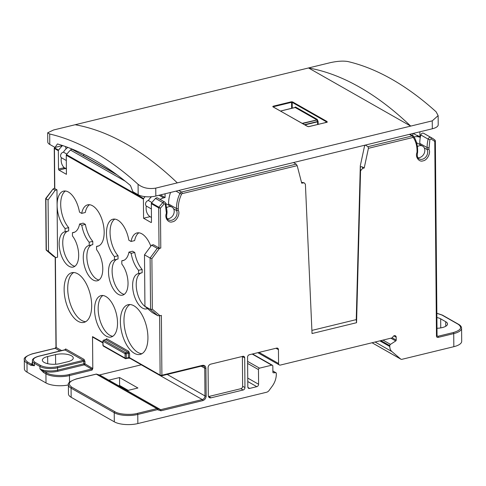 <?xml version="1.0" encoding="UTF-8"?>
<svg xmlns="http://www.w3.org/2000/svg" width="486" height="486" viewBox="0 0 486 486"><rect width="100%" height="100%" fill="white"/><g stroke="black" fill="none" stroke-linecap="round" stroke-linejoin="round"><path stroke-width="0.73" d="M96.41 374.099A0.851 0.522 107.1 0 1 96.532 374.111A0.851 0.522 107.1 0 1 96.599 374.141L157.209 408.635A0.851 0.522 107.1 0 1 157.349 409.68A0.851 0.425 -103.7 0 0 156.887 408.629A0.851 0.668 -60.4 0 1 157.209 408.635L160.666 409.692L160.957 410.792L202.784 400.616C204.837 399.875 205.961 398.344 206.161 396.023L205.918 368.291C205.681 366.073 204.533 365.095 202.474 365.357L161.899 375.228A0.851 0.425 76.3 0 1 161.638 375.793A0.851 0.425 76.3 0 1 161.443 375.757M126.269 358.158A0.851 0.316 179.5 0 1 125.09 358.073L103.05 345.528A0.851 0.316 179.5 0 1 102.917 345.358L103.348 346.093L125.388 358.638A0.851 0.668 -60.4 0 1 125.09 358.073L125.054 353.711A0.851 0.316 -0.5 0 0 126.226 353.796L126.269 358.158A0.851 0.425 76.3 0 1 126.008 358.723A0.851 0.425 76.3 0 1 125.813 358.686A0.851 0.668 -60.4 0 1 125.388 358.638L128.164 358.2A0.851 0.425 -103.7 0 0 128.419 357.635L126.269 358.158A0.851 0.522 -49.6 0 1 125.303 358.577M99.873 375.143L96.599 374.141A0.851 0.668 119.6 0 0 96.277 374.135A0.851 0.425 -103.7 0 0 96.082 374.099A0.851 0.425 -103.7 0 0 95.924 374.22M105.82 339.939L105.881 339.52L103.53 340.164L102.874 341.002A0.851 0.316 179.5 0 0 103.014 341.172L125.054 353.711A0.851 0.668 -60.4 0 1 125.765 352.745A0.851 0.425 76.3 0 1 126.226 353.796L128.383 353.273A0.851 0.425 -103.7 0 0 127.915 352.222L105.875 339.678A0.851 0.425 -103.7 0 0 105.681 339.641A0.851 0.425 -103.7 0 0 105.529 339.763M83.957 364.421A0.851 0.425 -103.7 0 0 84.278 364.84A0.851 0.668 119.6 0 0 84.989 363.868A0.851 0.316 -0.5 0 0 83.817 363.783A0.851 0.425 -103.7 0 0 83.957 364.421L84.989 363.868L84.971 361.493A0.851 0.316 -0.5 0 0 83.792 361.408A0.851 0.425 -103.7 0 0 83.325 360.351L64.96 349.902L38.746 356.274C33.078 357.982 31.869 360.017 35.126 362.38L40.636 365.515C45.143 367.574 50.641 367.981 57.117 366.73A0.851 0.425 76.3 0 1 57.579 367.781L57.603 370.162A0.851 0.425 -103.7 0 0 58.071 371.213C53.545 372.227 48.928 372.325 44.226 371.504L39.943 368.862A12.788 4.714 -0.5 0 0 57.603 370.162L83.817 363.783L83.792 361.408L57.579 367.781A12.788 4.714 -0.5 0 1 39.919 366.487L39.943 368.862L43.515 372.47A0.851 0.668 -60.4 0 1 44.226 371.504L46.638 372.877A0.851 0.668 -60.4 0 0 45.927 373.843L43.515 372.47M120.376 321.72A25.57 12.739 -103.7 0 0 140.193 354.409A25.57 12.739 -103.7 0 0 147.926 337.399A25.57 12.739 -103.7 0 0 128.104 304.716A25.57 12.739 -103.7 0 0 120.376 321.72M129.962 304.54A25.57 12.739 -103.7 0 0 123.966 320.851A25.57 12.739 -103.7 0 0 141.924 353.711M94.57 309.795A21.311 10.619 -103.7 0 0 111.087 337.035A21.311 10.619 -103.7 0 0 117.527 322.862A21.311 10.619 -103.7 0 0 101.015 295.622A21.311 10.619 -103.7 0 0 94.57 309.795M102.886 295.5A21.311 10.619 -103.7 0 0 98.16 308.926A21.311 10.619 -103.7 0 0 112.807 336.282M64.128 289.711A25.57 12.739 -103.7 0 0 83.944 322.4A25.57 12.739 -103.7 0 0 91.678 305.39A25.57 12.739 -103.7 0 0 71.855 272.701A25.57 12.739 -103.7 0 0 64.128 289.711M73.714 272.531A25.57 12.739 -103.7 0 0 67.718 288.836A25.57 12.739 -103.7 0 0 85.676 321.702M417.954 157.737A6.391 5.018 119.6 0 0 424.831 150.362A6.391 5.018 119.6 0 0 424.272 147.902L427.139 149.536L428.907 149.402L429.879 139.634L430.973 138.947L434.77 141.414L435 140.12L431.793 137.921A37.058 29.081 -60.4 0 1 434.934 140.071M57.664 144.008L57.305 144.099A0.851 0.425 76.3 0 1 57.457 143.984A0.851 0.425 76.3 0 1 57.579 143.984A427.328 212.898 76.3 0 1 93.889 159.687A427.328 212.898 76.3 0 1 130.284 185.36A0.851 0.425 76.3 0 1 130.564 185.786L132.897 191.745L138.17 194.746L138.079 184.303C142.823 187.991 148.716 189.261 155.757 188.118L177.305 182.876A427.328 212.898 -103.7 0 0 126.135 143.905A427.328 212.898 -103.7 0 0 75.142 124.738L330.079 62.718C337.102 61.151 342.976 60.75 347.721 61.503A427.328 212.898 -103.7 0 1 436.106 111.804L438.129 115.613L438.214 124.75A12.788 4.714 -0.5 0 1 432.315 128.784L365.259 145.095L368.011 146.663L368.431 148.315L412.869 137.502A0.851 0.668 -60.4 0 1 413.489 137.738C415.791 141.396 416.976 145.672 417.043 150.569L417.055 152.288C414.874 156.644 419.017 162.531 423.069 160.83C427.127 160.556 431.155 152.683 428.907 149.402M138.079 184.303A427.328 212.898 -103.7 0 0 93.816 151.766A427.328 212.898 -103.7 0 0 49.687 134.002L47.689 132.793L53.594 129.981L75.142 124.738M435.158 140.588L434.77 141.414L436.471 336.221C436.61 337.156 437.212 337.539 438.281 337.369L453.724 333.615A0.851 0.425 -103.7 0 0 453.256 332.558C460.947 330.243 462.587 327.485 458.177 324.277L441.993 315.068L436.865 313.318M167.318 218.712A6.391 5.018 119.6 0 0 174.201 211.331A6.391 5.018 119.6 0 0 173.636 208.871A6.391 5.018 119.6 0 0 171.977 207.085A6.391 5.018 119.6 0 0 166.759 207.613M151.371 208.931L146.298 206.046A3.189 2.503 -60.4 0 1 145.521 204.163A3.189 2.503 -60.4 0 1 148.382 200.499A12.788 10.036 -60.4 0 1 151.571 196.715M66.388 169.061L65.549 168.587A12.788 10.036 -60.4 0 1 61.157 160.125A12.788 10.036 -60.4 0 1 61.351 157.701A3.189 2.503 -60.4 0 1 60.574 155.818A3.189 2.503 -60.4 0 1 63.435 152.161L66.88 154.117M61.351 157.701L66.315 160.526M146.298 206.046A12.788 10.036 119.6 0 0 146.104 208.47A12.788 10.036 119.6 0 0 150.496 216.926L151.444 217.473M138.887 232.812A21.311 10.619 -103.7 0 0 134.64 240.594L131.05 241.469L128.845 240.212A21.311 10.619 -103.7 0 0 112.91 219.216A21.311 10.619 -103.7 0 0 106.495 234.525A21.311 10.619 -103.7 0 0 114.441 256.602L114.465 259.87A18.116 9.027 -103.7 0 0 113.997 259.961A18.116 9.027 -103.7 0 0 108.518 272.008A18.116 9.027 -103.7 0 0 122.557 295.16A18.116 9.027 -103.7 0 0 128.031 283.113A18.116 9.027 -103.7 0 0 121.816 264.05L121.786 260.782A21.311 10.619 -103.7 0 0 122.982 260.63A21.311 10.619 -103.7 0 0 128.948 252.1L131.153 253.352A21.311 10.619 -103.7 0 0 138.546 270.319L142.137 269.444L142.161 272.713L138.571 273.588A18.116 9.027 -103.7 0 0 138.103 273.679A18.116 9.027 -103.7 0 0 132.623 285.725A18.116 9.027 -103.7 0 0 146.663 308.877A18.116 9.027 -103.7 0 0 147.556 308.561M117.126 259.226A18.116 9.027 -103.7 0 0 112.108 271.133A18.116 9.027 -103.7 0 0 124.264 294.352M141.232 272.944A18.116 9.027 -103.7 0 0 136.214 284.851A18.116 9.027 -103.7 0 0 145.733 307.006M150.842 246.195A21.311 10.619 -103.7 0 0 137.016 232.934A21.311 10.619 -103.7 0 0 131.05 241.469M59.158 243.917A18.116 9.027 -103.7 0 0 73.198 267.069A18.116 9.027 -103.7 0 0 78.671 255.022A18.116 9.027 -103.7 0 0 72.45 235.959L72.426 232.691A21.311 10.619 -103.7 0 0 73.623 232.539A21.311 10.619 -103.7 0 0 79.589 224.01L81.794 225.261A21.311 10.619 -103.7 0 0 89.187 242.228L89.211 245.497A18.116 9.027 -103.7 0 0 88.738 245.588A18.116 9.027 -103.7 0 0 83.264 257.635A18.116 9.027 -103.7 0 0 97.303 280.786A18.116 9.027 -103.7 0 0 102.777 268.74A18.116 9.027 -103.7 0 0 96.562 249.683L96.532 246.408A21.311 10.619 -103.7 0 0 97.729 246.256A21.311 10.619 -103.7 0 0 104.174 232.083A21.311 10.619 -103.7 0 0 87.656 204.843A21.311 10.619 -103.7 0 0 81.691 213.378L79.485 212.121A21.311 10.619 -103.7 0 0 63.551 191.126A21.311 10.619 -103.7 0 0 57.111 205.299A21.311 10.619 -103.7 0 0 65.075 228.511L65.106 231.779A18.116 9.027 -103.7 0 0 64.632 231.871A18.116 9.027 -103.7 0 0 59.158 243.917M67.767 231.136A18.116 9.027 -103.7 0 0 62.749 243.043A18.116 9.027 -103.7 0 0 74.905 266.261M89.527 204.721A21.311 10.619 -103.7 0 0 85.281 212.504L81.691 213.378M91.872 244.853A18.116 9.027 -103.7 0 0 86.854 256.76A18.116 9.027 -103.7 0 0 99.01 279.979M138.571 273.588L138.546 270.319M53.466 256.292L55.769 257.635L57.561 257.197L56.971 189.85L54.79 188.611A1.276 0.474 -0.5 0 1 54.59 188.355L54.244 148.309L54.79 147.294M69.528 382.203L69.474 375.575L92.091 370.071L92.802 368.528L92.522 336.616A0.851 0.668 119.6 0 0 92.82 337.187L102.892 342.922M159.025 247.927L153.4 244.725L151.602 245.163L157.227 248.364L150.113 258.03L151.887 258.655L159.438 248.382L160.787 248.054L160.441 208.148L158.673 207.85L159.025 247.927A1.276 0.474 -0.5 0 0 160.787 248.054M145.126 196.654A37.058 29.081 -60.4 0 0 143.619 198.537A0.851 0.668 -60.4 0 0 143.406 199.163L143.57 218.238L151.031 222.485A0.851 0.425 -103.7 0 0 151.231 222.521A0.851 0.425 -103.7 0 0 151.486 221.956L151.328 203.67A0.851 0.668 119.6 0 1 151.541 203.045A37.058 29.081 -60.4 0 1 155.532 198.446A2.132 1.671 119.6 0 1 157.616 197.978L164.961 202.158A2.132 1.671 -60.4 0 0 162.877 202.626L164.183 203.847L165.276 204.005L166.425 213.257C164.244 217.613 168.387 223.499 172.433 221.798C176.497 221.525 180.519 213.652 178.271 210.377L178.259 208.652C178.24 203.749 179.34 198.92 181.57 194.157A0.851 0.668 -60.4 0 1 182.183 193.622L297.177 165.647L296.199 164.134L293.441 162.567L155.83 196.04L155.757 188.118M64.28 167.67L58.508 169.037A0.851 0.425 -103.7 0 0 58.97 170.094L66.43 174.34L66.266 155.259A0.851 0.668 119.6 0 1 66.479 154.639A37.058 29.081 119.6 0 1 70.47 150.04A2.132 1.671 119.6 0 1 72.554 149.573L117.169 174.96M58.508 169.037L58.344 150.751A0.851 0.668 -60.4 0 1 58.563 150.131A37.058 29.081 -60.4 0 1 62.433 145.642M54.833 148.048L54.657 147.908A37.058 29.081 -60.4 0 1 55.027 147.428L62.682 145.587M53.588 256.395L46.334 250.217L45.884 198.713L52.998 189.048L45.69 198.525L46.134 249.889L48.515 251.456L48.065 199.959L55.179 190.287L52.998 189.048L54.59 188.1M24.379 368.831A17.046 6.288 -0.5 0 0 27.064 372.179L26.985 363.066A17.046 6.288 179.5 0 1 24.3 359.719L24.379 368.831M436.902 317.516A11.506 4.24 179.5 0 1 440.674 318.834L445.723 321.714A11.506 4.24 179.5 0 1 447.533 323.968A11.506 4.24 179.5 0 1 436.999 328.287M419.886 131.809A0.851 0.668 -60.4 0 1 419.892 131.9L419.934 136.852M32.264 353.899A0.851 0.425 -103.7 0 1 32.422 353.778A0.851 0.425 -103.7 0 1 32.617 353.814C24.926 356.129 23.285 358.893 27.696 362.094L31.602 364.318L32.41 362.258M34.433 365.727L30.891 365.284A0.851 0.668 -60.4 0 1 31.602 364.318L34.433 365.727L34.409 363.346A12.788 4.714 179.5 0 1 32.398 360.837L32.416 363.218A12.788 4.714 -0.5 0 0 34.433 365.727M68.38 384.948A17.046 6.288 179.5 0 1 46.006 382.956L27.064 372.179M437.072 335.893L437.813 336.318L437.06 335.82A1.276 0.474 179.5 0 1 436.471 336.221M419.789 144.512L419.776 143.376A29.834 23.413 -60.4 0 1 420.815 134.962A2.132 1.671 119.6 0 1 423.537 133.249A37.058 29.081 -60.4 0 1 424.448 133.741L431.793 137.921A37.058 29.081 -60.4 0 0 430.882 137.429A1.276 0.79 117.1 0 1 430.973 138.947M57.305 144.099L55.052 147.44L49.779 144.445A12.788 4.714 -0.5 0 1 47.768 141.936L47.689 132.793M208.512 396.552A3.195 2.509 119.6 0 0 208.737 396.509L211.033 397.815L243.17 389.997A2.132 1.671 119.6 0 0 244.95 387.579L244.689 357.866A2.132 1.671 119.6 0 0 243.948 356.451A2.132 1.671 119.6 0 0 242.879 356.323L210.742 364.142A3.195 2.509 119.6 0 0 208.075 367.762L208.312 395.495A3.195 2.509 119.6 0 0 209.423 397.621A3.195 2.509 119.6 0 0 211.033 397.815M244.689 357.866L242.393 356.56L242.654 386.273A2.132 1.671 -60.4 0 1 240.874 388.691L208.737 396.509M297.177 165.647L301.727 183.198L304.151 182.779L305.402 184.224L312.036 333.542L356.56 322.71L356.25 319.618L311.897 330.407M356.25 319.618L360.302 165.781L364.713 145.229M100.055 375.204L108.779 380.167L119.55 377.543L137.915 387.998L127.144 390.616L160.666 409.692L202.316 399.559L141.244 364.81L99.393 374.992M76.697 378.898C69.006 381.212 67.366 383.976 71.776 387.184L114.939 411.745C118.772 414.364 130.807 415.251 137.307 413.392L156.887 408.629L96.277 374.135L76.697 378.898A0.851 0.425 76.3 0 0 76.502 378.861L96.295 374.074A0.851 0.486 -89 0 0 96.179 374.099M114.939 411.745A0.851 0.668 119.6 0 0 114.228 412.711L114.307 421.824L71.144 397.262A17.046 6.288 179.5 0 1 68.459 393.915L68.38 384.803A17.046 6.288 179.5 0 0 71.065 388.15L71.144 397.262M119.55 377.543L119.617 385.471L118.578 385.72M127.174 390.61L109.119 380.338A4.265 3.347 119.6 0 0 108.585 380.107L108.779 380.167M128.213 390.361L119.617 385.471M127.144 390.616L108.585 380.107M177.305 182.876L410.7 126.099L308.537 67.961A427.328 212.898 76.3 0 1 410.7 126.099L432.248 120.862L438.129 115.613M308.92 126.664L307.274 126.311L272.786 106.683L273.047 106.246L291.357 101.793L292.536 101.878L327.023 121.506L327.236 122.211L308.428 126.682M138.17 194.746A12.788 4.714 -0.5 0 0 155.83 196.04M424.272 147.902A6.391 5.018 119.6 0 0 422.607 146.116A6.391 5.018 119.6 0 0 417.389 146.644M416.617 142.854A6.391 5.018 -60.4 0 1 417.559 143.242L422.607 146.116M413.191 133.437A12.788 10.036 -60.4 0 1 413.835 133.765L420.281 137.435A12.788 10.036 119.6 0 0 414.291 136.912L414.072 136.967M412.845 135.825L412.821 133.522M293.441 162.567L365.259 145.095M96.441 374.117A0.851 0.486 -89 0 0 96.295 374.074L99.976 375.168M420.347 137.088L417.674 135.564A3.189 2.503 119.6 0 0 416.538 135.302M307.602 126.469A0.425 0.334 119.6 0 0 307.274 126.311M327.023 121.506A0.425 0.334 119.6 0 0 326.665 121.986L327.121 122.199L308.841 126.646M292.536 101.878A0.425 0.334 119.6 0 0 292.183 102.364L327.121 122.199L326.665 121.986L324.788 122.764M55.556 354.61A11.506 4.24 179.5 0 1 67.268 354.373A11.506 4.24 179.5 0 1 73.264 358.042A11.506 4.24 179.5 0 1 67.955 361.669L60.057 363.589A11.506 4.24 179.5 0 1 48.345 363.826A11.506 4.24 179.5 0 1 42.349 360.162A11.506 4.24 179.5 0 1 47.658 356.536L55.556 354.61L55.641 364.239M103.53 340.164A0.851 0.425 76.3 0 1 103.725 340.2L125.765 352.745L127.915 352.222A0.851 0.668 -60.4 0 0 128.626 351.257L106.586 338.712A0.851 0.668 -60.4 0 1 105.875 339.678L103.725 340.2A0.851 0.668 -60.4 0 0 103.014 341.172L103.05 345.528A0.851 0.668 119.6 0 0 103.348 346.093M257.793 352.69L279.304 364.937A2.132 1.671 -60.4 0 0 280.373 365.065L391.649 337.995A1.707 1.337 -60.4 0 0 392.858 336.962A2.132 1.671 -60.4 0 1 395.44 335.796A2.132 1.671 -60.4 0 1 396.181 337.211L393.842 335.881M247.903 387.439L249.634 388.423A2.132 1.671 -60.4 0 1 248.565 388.296A2.132 1.671 -60.4 0 1 247.824 386.88L247.562 357.167A2.132 1.671 -60.4 0 1 249.342 354.75L276.631 348.11A2.132 1.671 -60.4 0 1 277.7 348.237A2.132 1.671 -60.4 0 1 278.442 349.653L275.999 348.262M249.634 388.423L256.815 386.674L247.775 381.528M247.745 378.084L258.595 384.256A2.132 1.671 -60.4 0 1 256.815 386.674M258.595 384.256L258.467 369.603A1.276 1.002 -60.4 0 1 259.53 368.151L271.741 365.18A1.276 1.002 -60.4 0 1 272.828 366.104L272.883 372.179A0.851 0.668 -60.4 0 0 273.478 372.811L275.708 372.701A0.851 0.668 -60.4 0 1 276.309 373.339L276.315 373.989A17.046 13.377 -60.4 0 1 272.209 386.218L269.08 390.471A4.265 3.347 -60.4 0 1 266.553 392.251L137.854 423.555L137.769 414.443A17.046 6.288 179.5 0 1 114.228 412.711L71.065 388.15A0.851 0.668 119.6 0 1 71.776 387.184M114.307 421.824A17.046 6.288 -0.5 0 0 137.854 423.555M166.813 212.862L166.425 213.257L166.813 212.862M173.636 208.871L176.509 210.505L178.271 210.377M356.56 322.71L360.563 170.805L362.629 168.381L364.208 167.998L362.495 167.026C361.165 166.406 360.43 166.747 360.284 168.041L360.302 165.781M364.208 167.998L368.431 148.315M417.444 151.893L417.055 152.288L417.444 151.893M458.177 324.277A0.851 0.668 119.6 0 1 458.602 324.326C460.515 325.401 461.512 326.707 461.585 328.238L461.7 341.312A17.046 6.288 179.5 0 1 453.833 346.688L401.952 359.312A2.132 1.671 -60.4 0 1 400.877 359.178A2.132 1.671 -60.4 0 1 400.677 359.039L391.935 351.597A8.523 6.689 -60.4 0 1 389.784 346.5L389.778 345.655A1.276 1.002 -60.4 0 1 390.477 344.367L395.738 340.959L390.859 338.189M392.129 337.782L396.205 340.103A0.851 0.668 -60.4 0 1 395.738 340.959M396.205 340.103L396.181 337.211M151.602 245.163L144.488 254.828L144.937 306.332L150.563 309.533L152.325 309.169L151.887 258.655M151.328 203.67L158.673 207.85A0.851 0.668 -60.4 0 1 158.886 207.224L160.441 208.148L164.183 203.847M168.581 205.153L168.569 204.017L176.491 208.524A1.276 0.474 -0.5 0 0 178.259 208.652M151.936 202.528L148.382 200.499M160.483 194.91L165.094 197.535L163.66 197.881A12.788 10.036 119.6 0 0 160.119 199.406M165.064 193.799L165.094 197.535M170.556 192.462A29.834 23.413 119.6 0 0 168.569 204.017M83.628 155.872L83.622 155.672A29.834 23.413 -60.4 0 1 83.647 154.25M63.435 152.161A12.788 10.036 -60.4 0 1 67.87 147.422M75.178 151.061A12.788 10.036 -60.4 0 1 75.877 150.654M279.304 364.937A2.132 1.671 -60.4 0 1 278.563 363.522L278.442 349.653M65.476 146.547A29.834 23.413 -60.4 0 1 66.017 148.923M58.344 150.751L54.244 148.309M55.769 257.635L48.515 251.456M45.884 198.713L48.065 199.959M55.179 190.287L56.971 189.85M32.617 353.814L55.24 348.31L56.182 347.472L55.392 257.422M144.488 254.828L150.113 258.03L150.563 309.533L157.816 315.712L160.028 315.73L152.325 309.169M157.816 315.712L152.191 312.51L144.937 306.332M128.626 351.257L129.562 353.358L129.598 357.72L160.131 375.095A1.276 0.474 -0.5 0 0 161.899 375.228L161.376 315.402L160.028 315.73M159.438 248.382L157.227 248.364M165.987 203.828A6.391 5.018 -60.4 0 1 166.923 204.211L171.977 207.085M150.581 196.787L150.587 197.638M63.891 167.731A0.851 0.425 -103.7 0 0 64.359 168.782L65.659 168.095M143.57 218.238L150.065 216.659M114.781 219.095A21.311 10.619 -103.7 0 0 110.201 235.431A21.311 10.619 -103.7 0 0 118.031 255.727L118.055 258.995L114.465 259.87M128.948 252.1L132.538 251.226L134.744 252.477A21.311 10.619 -103.7 0 0 142.137 269.444M114.441 256.602L118.031 255.727M121.786 260.782L124.118 260.21M131.153 253.352L134.744 252.477M65.422 191.004A21.311 10.619 -103.7 0 0 60.841 207.34A21.311 10.619 -103.7 0 0 68.672 227.636L68.696 230.905L65.106 231.779M79.589 224.01L83.179 223.135L85.384 224.386A21.311 10.619 -103.7 0 0 92.777 241.354L92.802 244.628L89.211 245.497M74.759 232.12L72.426 232.691M68.672 227.636L65.075 228.511M98.865 245.843L96.532 246.408M92.777 241.354L89.187 242.228M85.384 224.386L81.794 225.261M157.051 408.611A0.851 0.486 91 0 1 157.349 409.68L160.957 410.792M125.254 353.103L126.226 353.796M419.776 143.376L427.121 147.556L427.139 149.536A6.391 5.018 -60.4 0 1 427.704 151.996A6.391 5.018 -60.4 0 1 424.788 158.023A6.391 5.018 -60.4 0 1 419.157 158.861C417.371 158.296 416.867 156.055 417.644 152.13M181.57 194.157L179.954 193.373A29.834 23.413 119.6 0 0 176.491 208.524L176.509 210.505A6.391 5.018 -60.4 0 1 177.068 212.965A6.391 5.018 -60.4 0 1 174.152 218.992A6.391 5.018 -60.4 0 1 168.52 219.83C166.734 219.271 166.23 217.023 167.008 213.105M61.692 350.613L56.182 347.472A1.276 0.474 -0.5 0 1 55.975 347.223L55.191 257.307M64.766 349.993L65.671 348.936A0.851 0.668 -60.4 0 1 64.96 349.902A0.851 0.425 -103.7 0 0 64.766 349.865A0.851 0.425 -103.7 0 0 64.608 349.987M84.971 361.493L84.042 359.385L65.671 348.936M92.802 368.528L84.989 363.868M92.522 336.616L102.892 342.521M105.681 339.775L106.586 338.712M159.615 315.815L160.131 375.095A0.851 0.668 -60.4 0 0 160.86 375.714M143.406 199.163L66.266 155.259M58.563 150.131L54.657 147.908L54.444 148.534L54.79 188.611M445.765 326.258L445.723 321.714M440.674 318.834L440.753 327.904M30.891 365.284L26.985 363.066A0.851 0.668 -60.4 0 1 27.696 362.094M46.006 382.956L45.927 373.843A17.046 6.288 179.5 0 0 69.474 375.575A0.851 0.425 -103.7 0 0 69.006 374.524C62.645 376.383 50.344 375.484 46.638 372.877M40.636 365.515A0.851 0.668 119.6 0 0 39.919 366.487L34.409 363.346A0.851 0.668 -60.4 0 1 35.126 362.38M453.256 332.558L437.813 336.318A0.851 0.425 76.3 0 1 438.281 337.369M461.585 328.238A17.046 6.288 179.5 0 1 453.724 333.615L453.833 346.688M458.602 324.326L442.418 315.116A0.851 0.668 119.6 0 0 441.993 315.068M49.687 134.002L49.779 144.445M420.815 134.962L428.16 139.148A29.834 23.413 119.6 0 0 427.121 147.556A1.276 0.474 -0.5 0 0 428.889 147.683M368.011 146.663L412.171 135.922L409.412 134.355M296.199 164.134L181.485 192.043L178.727 190.469M167.208 374.439L204.983 395.932A3.195 2.509 -60.4 0 1 202.316 399.559A0.851 0.425 76.3 0 1 202.784 400.616M202.352 365.83A3.195 2.509 -60.4 0 1 203.628 366.08A3.195 2.509 -60.4 0 1 204.74 368.2L204.983 395.932A0.851 0.316 -0.5 0 0 206.161 396.023M205.918 368.291A0.851 0.316 -0.5 0 1 204.74 368.2L201.18 366.177M157.349 409.68L137.769 414.443A0.851 0.425 -103.7 0 0 137.307 413.392M423.537 133.249L430.882 137.429A2.132 1.671 -60.4 0 0 428.16 139.148L429.879 139.634M432.248 120.862L432.315 128.784M412.869 137.502A1.276 0.638 76.3 0 0 412.171 135.922A2.132 1.671 -60.4 0 1 413.24 136.05A2.132 1.671 -60.4 0 1 413.72 136.511A1.276 0.735 147.5 0 1 413.878 136.657A1.276 0.735 147.5 0 1 413.489 137.738M76.345 378.989A0.851 0.425 76.3 0 1 76.502 378.861C70.276 381.091 67.572 383.071 68.38 384.803M291.357 101.793L292.183 102.364L292.232 108.184M273.047 106.246L273.278 106.774L291.594 102.321L291.643 108.323M272.786 106.683A0.425 0.334 -60.4 0 1 273.132 106.884M413.896 136.688L414.291 136.912M318.184 124.367L318.051 121.287L317.121 119.319L295.524 107.023L294.899 107.534M295.178 107.108A0.425 0.334 -146.6 0 1 295.117 107.491M295.524 107.023A0.425 0.334 -60.4 0 1 295.172 107.509L280.622 111.045L295.172 107.509L316.769 119.799A0.425 0.334 -60.4 0 0 317.121 119.319M317.48 119.799L302.219 123.341M318.051 121.287L317.522 121.53L316.945 120.042L302.571 123.535M318.166 121.858L317.522 121.53L304.576 124.677M304.941 124.89L317.577 121.816L317.601 124.513M54.888 348.395A0.851 0.425 76.3 0 1 55.046 348.274A0.851 0.425 76.3 0 1 55.24 348.31L60.009 351.026M38.746 356.274A0.851 0.425 -103.7 0 0 38.552 356.244A0.851 0.425 -103.7 0 0 38.394 356.366M47.658 356.536L47.719 363.698M92.091 370.071A0.851 0.425 -103.7 0 0 91.629 369.02L84.278 364.84L58.071 371.213M127.97 358.164A0.851 0.425 -103.7 0 0 128.164 358.2L129.896 358.285L160.429 375.66L161.638 375.793L202.219 365.922A0.851 0.425 -103.7 0 0 202.474 365.357M258.467 369.603L247.617 363.425M247.599 361.359L259.53 368.151M271.741 365.18L252.191 354.057M272.962 372.519L273.478 372.811M272.871 371.091L275.708 372.701M202.024 365.885A0.851 0.425 -103.7 0 0 202.219 365.922L203.628 366.08M176.011 191.132L179.954 193.373A2.132 1.671 -60.4 0 1 181.485 192.043A1.276 0.638 76.3 0 1 182.183 193.622M301.545 182.499L303.307 182.815M360.284 168.041L360.563 170.805M362.629 168.381L362.495 167.026M410.008 134.209L413.878 136.657C416.314 140.539 417.565 145.041 417.632 150.162A1.276 0.474 179.5 0 1 417.043 150.569M372.069 342.758L400.677 359.039M391.935 351.597L375.107 342.016M389.784 346.5L379.87 340.862M389.778 345.655L380.903 340.607M390.477 344.367L382.98 340.103M243.17 389.997L240.874 388.691M242.654 386.273L244.95 387.579M165.617 203.014A1.276 0.638 162.9 0 1 165.811 203.233A1.276 0.638 162.9 0 1 165.276 204.005M164.961 202.158L165.811 203.233L166.996 211.131A1.276 0.474 179.5 0 1 166.406 211.538M151.541 203.045L158.886 207.224A37.058 29.081 -60.4 0 1 162.877 202.626L155.532 198.446M163.66 197.881L159.05 195.257M83.622 155.672L116.008 174.103M278.563 363.522L259.014 352.393M57.117 366.73L83.325 360.351A0.851 0.668 -60.4 0 0 84.042 359.385M92.34 368.054A0.851 0.668 -60.4 0 1 91.629 369.02L69.006 374.524M129.896 358.285A0.851 0.668 119.6 0 1 129.598 357.72A0.851 0.316 -0.5 0 0 128.419 357.635L128.383 353.273A0.851 0.316 -0.5 0 1 129.562 353.358M125.242 181.205L70.47 150.04M143.619 198.537L66.479 154.639M58.97 170.094L64.359 168.782M151.383 222.4L151.031 222.485M435 140.12L435.359 140.867L437.06 335.82M55.975 347.223L55.046 348.274L32.422 353.778C26.195 356.007 23.492 357.988 24.3 359.719M436.865 313.245L442.418 315.116M273.083 106.908L307.486 126.336L308.823 126.646L327.163 122.186M295.172 107.43L280.574 111.021M64.899 350.163L64.966 349.744L38.552 356.244C34.154 357.599 32.1 359.13 32.398 360.837M102.874 341.002L102.917 345.358M252.544 353.966L272.385 365.259M276.012 372.774L272.871 370.988M301.496 182.305L304.151 182.779M417.644 152.1L417.632 150.162M400.877 359.178L372.033 342.764M167.014 213.075L166.996 211.131M53.515 256.347L46.261 250.169"/></g></svg>

